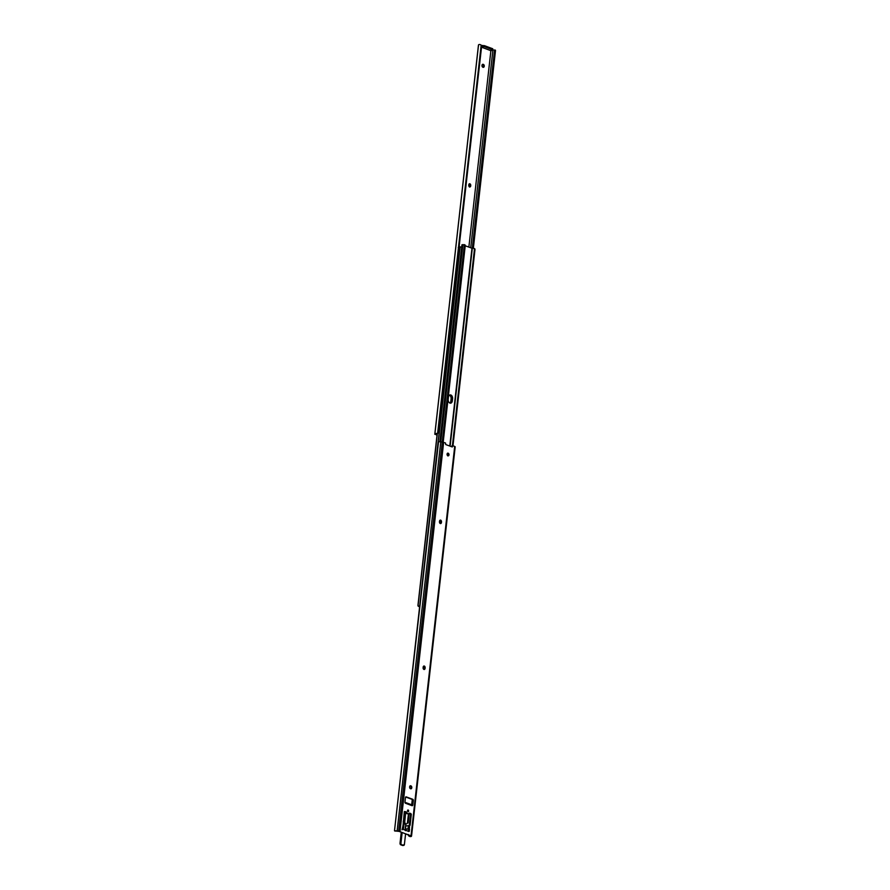 <?xml version="1.0" encoding="UTF-8"?>
<svg xmlns="http://www.w3.org/2000/svg" width="890" height="890" viewBox="0 0 890 890"><rect width="100%" height="100%" fill="white"/><g stroke="black" fill="none" stroke-linecap="round" stroke-linejoin="round"><path stroke-width="1.33" d="M482.002 65.393A1.491 0.99 84 0 0 482.825 67.195L483.17 67.317A1.491 0.99 84 0 0 483.493 64.447L483.148 64.325A1.491 0.99 84 0 0 482.002 65.393M468.741 185.254A1.491 0.99 84 0 0 470.699 185.988L470.754 185.476A1.491 0.99 84 0 0 468.796 184.742L468.741 185.254M490.279 50.374A0.857 0.567 84 0 0 490.88 50.808L468.863 247.142M481.579 47.215L490.123 50.385L493.783 49.996M437.057 434.976L435.755 434.487L436.245 433.575A2.559 0.601 -173.6 0 0 434.887 433.931L437.023 435.31M481.646 46.069L438.325 432.295L481.646 46.069A1.98 1.925 14.1 0 0 481.167 45.056L479.888 44.5A2.559 0.601 -173.6 0 0 478.531 44.856L434.798 434.276M478.464 46.313L478.42 45.423L478.464 46.313M436.245 433.575L437.635 433.163A1.98 1.925 14.1 0 0 438.325 432.295L438.436 431.828M438.269 432.529L438.269 432.529A1.98 1.925 -165.9 0 1 437.569 433.386L436.167 433.886M490.88 50.808L492.27 50.163M495.318 51.653L494.451 51.064L472.323 248.299A2.559 0.601 6.4 0 1 473.38 248.054L495.43 51.186L473.28 248.054M494.451 51.064L472.301 248.31L465.225 245.796M494.462 51.553L472.401 248.243M495.496 50.385L495.43 51.186M491.336 50.218L490.457 50.763M482.469 64.425L482.758 64.525A1.491 0.99 -96 0 1 483.103 67.295M469.264 183.774A1.491 0.99 -96 0 1 470.02 185.554L469.965 186.066A1.491 0.99 -96 0 1 469.497 187.034M481.501 45.568L484.438 45.668L484.327 46.625L492.626 49.706L492.737 48.75L484.438 45.668M492.737 48.75L492.626 49.706M484.327 46.625L481.657 46.491M450.218 403.17A3.137 2.091 84 0 0 451.608 400.912L451.831 398.865A3.137 2.091 84 0 0 449.806 394.993A3.137 2.091 -96 0 1 451.831 398.865L451.608 400.912A3.137 2.091 -96 0 1 450.218 403.17M449.461 395.182A3.137 2.091 -96 0 1 451.097 398.943L450.874 400.99A3.137 2.091 -96 0 1 449.839 403.059M419.557 606.869A2.559 0.601 -173.6 0 0 419.591 606.858L418.467 605.99L419.635 606.479M437.213 433.597L417.955 605.311L419.057 606.613L418.011 605.979L437.357 433.519M461.71 246.853L458.216 247.554M474.926 248.944L473.88 248.31L474.548 249.389L473.38 248.054L474.47 248.933L452.398 445.734M452.977 445.779L474.982 249.612M452.532 445.712L474.548 249.389M452.576 398.787A3.137 2.091 84 0 0 450.173 394.904A3.137 2.091 84 0 0 448.426 397.252L448.193 399.299A3.137 2.091 84 0 0 450.596 403.181A3.137 2.091 84 0 0 452.343 400.834L452.576 398.787L451.097 398.943M443.198 442.174L465.259 245.507L464.469 245.707L464.002 244.639L462.244 245.039M464.791 244.872L465.259 245.507L464.791 244.872M443.142 442.163L465.159 245.896M442.441 442.03L464.469 245.707M438.036 442.597L394.504 830.704L438.525 441.852A2.559 0.601 6.4 0 1 440.772 441.829L442.286 442.007L464.358 245.017M407.631 810.256A0.846 0.556 -96 0 1 407.765 811.513M407.509 810.645A0.846 0.556 84 0 0 408.621 811.057A0.846 0.556 84 0 0 407.509 810.645M410.691 785.792A1.491 0.99 84 0 0 410.368 788.662L410.724 788.796A1.491 0.99 84 0 0 411.047 785.926L410.079 785.859M447.525 453.177A1.491 0.99 -96 0 1 447.815 455.925M447.058 454.145A1.491 0.99 84 0 0 449.016 454.879A1.491 0.99 84 0 0 447.058 454.145M411.069 835.499L454.701 446.413L452.687 445.701L452.298 446.98L445.745 444.555L445.523 443.009L442.286 442.007L398.642 831.093L411.469 836.233A2.559 0.601 6.4 0 1 410.112 836.589L408.833 836.022A1.98 1.925 -165.9 0 1 408.354 835.02L408.343 834.509M410.023 785.892L410.312 786.004A1.491 0.99 -96 0 1 410.657 788.774M423.64 666.165A1.491 0.99 -96 0 1 424.397 667.934L424.341 668.446A1.491 0.99 -96 0 1 423.863 669.414M440.005 520.261A1.491 0.99 -96 0 1 440.761 522.029L440.706 522.541A1.491 0.99 -96 0 1 440.227 523.509M452.309 446.279L451.564 446.713M451.575 446.346L452.554 445.745M408.421 834.865A1.98 1.925 14.1 0 0 408.899 835.799L410.19 836.277L410.601 835.677L398.998 831.36L394.882 830.937A2.559 0.601 6.4 0 1 397.129 830.915L398.642 831.093M409.2 813.282A1.98 1.324 -96 0 1 409.244 813.304L410.579 814.461L409.233 825.709M404.405 811.502L405.05 811.747A1.98 1.324 -96 0 1 405.862 812.537A2.837 1.891 84 0 0 407.631 813.749A2.837 1.891 84 0 0 407.987 813.66M402.647 826.966L402.814 829.246L408.933 831.516L409.389 829.08L408.488 829.035L408.621 831.394M405.684 797.017L412.037 799.376A0.99 0.656 -96 0 1 412.582 800.577L412.081 805.049A0.99 0.656 -96 0 1 411.859 805.606M411.536 805.183L412.059 805.684A0.99 0.656 84 0 0 412.815 804.972L413.327 800.499A0.99 0.656 84 0 0 412.771 799.298L406.218 796.873A0.99 0.656 84 0 0 405.462 797.585L404.961 802.046A0.99 0.656 84 0 0 405.506 803.247L405.428 802.513L405.339 803.158M454.701 446.413L411.558 835.888L455.202 446.791M411.692 805.528L412.348 799.632M411.625 805.461L412.293 799.554L411.603 805.428M409.189 828.968L407.998 828.857L408.365 825.664L410.09 825.297L411.314 814.383L409.978 813.226A1.98 1.324 84 0 0 409.567 813.171A1.98 1.324 84 0 0 409.066 813.371A2.837 1.891 -96 0 1 408.365 813.671A2.837 1.891 -96 0 1 406.597 812.459A1.98 1.324 84 0 0 405.796 811.669L404.316 811.78L403.248 823.751M423.106 667.645A1.491 0.99 84 0 0 425.075 668.368L425.131 667.867A1.491 0.99 84 0 0 423.162 667.133L423.106 667.645M439.471 521.74A1.491 0.99 84 0 0 441.44 522.463L441.496 521.963A1.491 0.99 84 0 0 439.526 521.229L439.471 521.74M407.998 828.857L405.306 829.135L408.599 829.113M408.365 825.664L405.573 825.987M405.962 829.38L405.306 829.135M409.556 825.775L409.389 829.08M402.836 826.721L403.292 823.384M411.747 805.572L405.818 803.359L405.428 802.513A1.057 0.745 -69.6 0 0 405.384 802.513L404.995 802.558M407.164 823.261L408.098 822.927L407.364 822.727A1.98 1.324 -96 0 1 406.296 823.94L405.317 824.04A1.98 1.324 -96 0 1 404.894 823.984A1.98 1.324 -96 0 1 403.782 821.859L403.248 821.392M406.296 823.94A1.98 1.324 -96 0 1 405.873 823.884A1.98 1.324 -96 0 1 404.761 821.759L403.782 821.859M404.683 812.703L404.316 811.814M408.499 813.649L409.044 814.439L408.098 822.927M404.716 812.414L405.695 812.27L404.761 821.759M403.604 821.503L404.572 821.403L403.27 821.114M404.227 812.626L405.384 812.87M408.499 813.683L407.464 822.538M478.531 44.856L434.887 433.931M481.167 45.056L437.635 433.163M492.915 50.029L470.721 247.832M490.579 50.752L491.302 50.674M482.48 46.413L482.58 45.446M469.965 186.066L470.699 185.988M470.02 185.554L470.754 185.476M482.758 64.525L483.493 64.447M482.525 64.38L483.148 64.325M460.019 246.83L438.103 442.297M460.13 246.775L438.225 442.041M450.874 400.99L452.343 400.834M450.118 446.179L472.312 248.31M449.784 446.057L471.967 248.299M397.129 830.915L462.878 244.639M440.461 441.796L462.578 244.628M399.999 831.394L443.643 442.308M408.899 835.799L408.977 835.065M441.44 522.463L440.706 522.541M441.496 521.963L440.761 522.029M425.075 668.368L424.341 668.446M425.131 667.867L424.397 667.934M411.047 785.926L410.312 786.004M409.445 831.038L408.71 831.115M409.589 829.758L408.855 829.836M410.09 825.297L409.356 825.375M411.314 814.383L410.579 814.461M410.946 813.582L410.212 813.66M409.978 813.226L409.244 813.304M406.597 812.459L405.862 812.537M405.796 811.669L405.05 811.747M412.815 804.972L412.081 805.049M413.327 800.499L412.582 800.577M412.771 799.298L412.037 799.376M406.029 803.136L405.417 803.203M404.794 812.726L405.662 812.637M404.538 812.014L405.384 811.925M404.093 823.206L403.47 828.779A1.357 0.901 -96 0 1 403.259 829.413M402.147 832.528L400.956 843.13A1.29 0.857 84 0 0 401.668 844.688L403.415 845.333A1.29 0.857 84 0 0 404.405 844.41L405.595 833.819L404.405 844.41M405.228 830.136A1.357 0.901 -96 0 1 405.173 829.402L405.784 823.995L405.495 830.693M402.002 829.803L402.781 826.955L402.569 828.857A1.324 0.879 -96 0 1 402.547 828.979A1.357 0.901 84 0 0 402.569 828.868L403.426 828.768L404.06 823.128M403.393 821.437L403.203 823.25M400.2 844.21A1.29 0.857 -96 0 1 400.044 843.219L401.279 832.217L400.044 843.208A1.324 0.879 84 0 0 400.778 844.81L402.525 845.467A1.324 0.879 84 0 0 403.07 845.411M401.668 844.688L401.635 844.721A1.324 0.879 -96 0 1 400.912 843.119L400.033 843.219L400.767 844.81L403.381 845.378L400.778 844.81M404.372 844.599A1.324 0.879 -96 0 1 403.381 845.378L403.415 845.333M403.214 829.391A1.324 0.879 84 0 0 403.426 828.768L403.47 828.779M400.956 843.13L402.091 832.517M478.408 45.479L434.798 434.298M494.262 49.996L495.352 50.129M439.849 441.763L461.932 244.806M464.213 244.65L465.014 244.872M394.648 830.96L395.739 831.093M451.953 445.779L452.687 445.701M408.365 813.671L407.631 813.749M403.181 826.81L403.537 823.617M411.102 804.571L405.629 802.546M404.416 844.421L402.514 845.467M401.268 832.206L400.033 843.219M402.77 826.955L402.558 828.857"/></g></svg>
